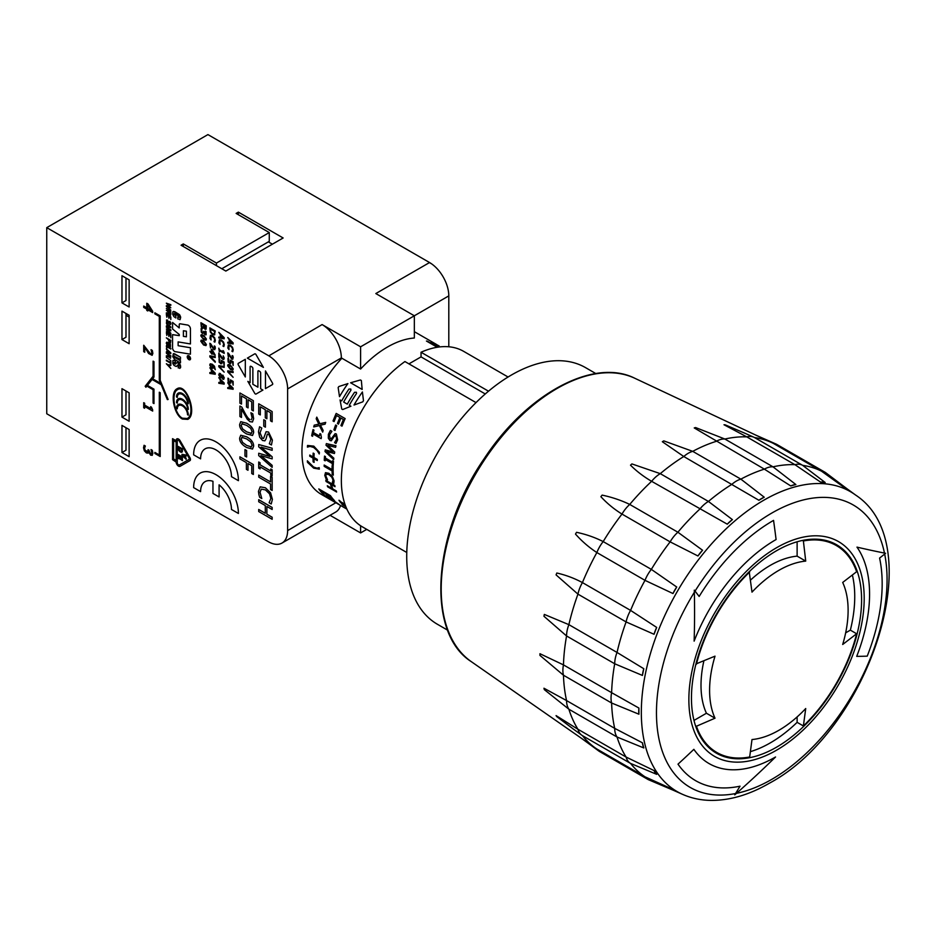 <?xml version="1.0" encoding="UTF-8"?>
<svg xmlns="http://www.w3.org/2000/svg" width="935" height="935" viewBox="0 0 935 935"><rect width="100%" height="100%" fill="white"/><g stroke="black" fill="none" stroke-linecap="round" stroke-linejoin="round"><path stroke-width="1.4" d="M328.898 498.752L321.359 494.393A93.71 54.101 -60 0 1 341.883 358.234M414.334 331.668A93.71 54.101 -60 0 1 415.07 332.089L436.505 344.454M437.685 345.132L435.418 344.185A93.71 54.101 120 0 0 435.348 344.162L438.375 345.529M341.065 502.481A93.71 54.101 120 0 0 341.649 503.264L340.726 502.75A93.722 54.113 -60 0 1 338.949 500.248L339.873 500.774A93.71 54.101 120 0 0 340.445 501.616L344.933 504.21M318.8 488.935L330.441 495.655A93.71 54.101 120 0 0 334.578 500.704L333.187 499.921A93.722 54.113 -60 0 1 329.833 495.971L326.642 494.136A93.71 54.101 120 0 0 330.02 498.075L328.629 497.291A93.722 54.113 -60 0 1 325.263 493.341L320.95 490.84A93.722 54.113 120 0 0 324.305 494.79L322.926 493.996A93.722 54.113 -60 0 1 318.788 488.947L330.429 495.667A93.722 54.113 120 0 0 334.566 500.716L334.566 500.716M320.974 490.863A93.71 54.101 120 0 0 324.316 494.779L324.305 494.79M309.777 455.053L313.038 456.946A93.722 54.113 -60 0 1 313.167 453.101L314.137 453.65A93.71 54.101 120 0 0 314.008 457.507L317.292 459.389A93.71 54.101 120 0 0 317.281 460.558L313.996 458.664A93.71 54.101 120 0 0 314.102 462.393L313.12 461.843A93.722 54.113 -60 0 1 313.038 458.115L309.754 456.222A93.722 54.113 -60 0 1 309.766 455.065L313.038 456.946M313.05 429.609L313.961 430.135A93.71 54.101 120 0 0 313.389 432.508L319.384 435.979A93.722 54.113 -60 0 1 319.957 433.606L320.775 434.074L321.395 437.451A93.71 54.101 120 0 0 321.137 438.644L313.061 433.98A93.722 54.113 120 0 0 312.582 436.294L311.671 435.768A93.722 54.113 -60 0 1 313.038 429.609L313.95 430.135A93.722 54.113 120 0 0 313.377 432.519L319.384 435.979M313.061 433.992A93.71 54.101 120 0 0 312.582 436.294L312.582 436.294M327.308 485.756L331.68 488.28A93.722 54.113 -60 0 1 330.476 484.038L326.081 481.502A93.722 54.113 -60 0 1 325.812 480.321L334.765 485.499A93.71 54.101 120 0 0 335.046 486.667L331.528 484.646A93.722 54.113 120 0 0 332.743 488.9L336.261 490.922A93.71 54.101 120 0 0 336.635 492.02L327.671 486.854A93.722 54.113 -60 0 1 327.297 485.756L331.68 488.292M325.812 480.321L334.777 485.487A93.722 54.113 120 0 0 335.034 486.679L335.034 486.679M331.539 484.657A93.71 54.101 120 0 0 332.755 488.9L336.249 490.933A93.722 54.113 120 0 0 336.623 492.02M324.164 465.022L332.065 469.58A93.722 54.113 -60 0 1 332.112 465.852L333.176 466.46A93.71 54.101 120 0 0 333.316 475.144L332.252 474.536A93.722 54.113 -60 0 1 332.089 470.936L324.188 466.378A93.722 54.113 -60 0 1 324.164 465.022L332.065 469.569M326.584 451.523L333.807 458.173A93.71 54.101 120 0 0 333.655 459.588L325.029 451.57A93.722 54.113 -60 0 1 325.251 449.91L333.059 451.862L326.023 445.259A93.722 54.113 -60 0 1 326.35 443.611L335.957 445.773A93.71 54.101 120 0 0 335.607 447.327L327.682 445.399L334.707 452.026A93.71 54.101 120 0 0 334.45 453.533L326.584 451.523L333.807 458.162A93.722 54.113 120 0 0 333.643 459.588M335.618 425.004L336.717 425.635A93.71 54.101 120 0 0 335.01 430.474L333.912 429.843A93.722 54.113 -60 0 1 335.618 425.004L336.705 425.635A93.722 54.113 120 0 0 334.999 430.474L334.999 430.474M347.902 383.584L347.913 383.584A93.71 54.101 120 0 0 339.51 396.65A93.722 54.113 -60 0 1 347.902 383.584L338.856 386.541L338.154 387.558L339.499 396.65M362.418 391.964L363.47 400.729L362.745 401.851L354.014 405.03L362.745 401.851L363.47 400.718L362.418 391.964A93.722 54.113 120 0 0 354.014 405.019L354.014 405.019M360.407 379.984L361.354 380.533L360.407 379.996L361.354 380.545L362.161 389.439L350.602 382.766L360.407 379.984L361.354 380.533L362.149 389.427L350.602 382.766M350.8 389.042L350.941 390.211A93.71 54.101 120 0 0 343.671 402.05L347.294 404.13L343.659 402.038A93.722 54.113 -60 0 1 350.929 390.199L350.789 389.042L350.941 390.211L350.789 389.042L348.942 389.053A93.722 54.113 120 0 0 341.672 400.893L340.048 399.958L341.672 400.893M356.41 392.291L356.551 393.448A93.71 54.101 120 0 0 349.293 405.287L350.906 406.222L342.689 409.542L341.742 409.004L342.689 409.542L341.742 409.004L342.689 409.542L350.906 406.222L349.281 405.287A93.722 54.113 -60 0 1 356.551 393.448L356.41 392.279L356.551 393.448L356.41 392.279L354.552 392.303A93.722 54.113 120 0 0 347.294 404.13M336.203 413.422L345.155 418.588A93.71 54.101 120 0 0 342 426.15L340.924 425.542A93.722 54.113 -60 0 1 343.414 419.499L340.971 418.085A93.71 54.101 120 0 0 338.482 424.128L337.418 423.508A93.722 54.113 -60 0 1 339.908 417.477L336.588 415.549A93.71 54.101 120 0 0 334.099 421.591L333.035 420.984A93.722 54.113 -60 0 1 336.203 413.422L345.155 418.588A93.722 54.113 120 0 0 341.988 426.15L341.988 426.15M335.992 435.628L334.134 436.528L331.282 440.794L329.926 440.467L328.314 438.188L328.395 434.308L330.382 430.439L331.878 431.304A93.71 54.101 120 0 0 331.843 431.421L329.436 434.915L330.16 438.796L330.92 438.994L330.149 438.796L331.855 438.036L335.127 433.641L336.366 433.969L337.652 439.789L335.969 443.435L334.566 442.629A93.722 54.113 -60 0 1 334.59 442.512L336.612 439.181L335.981 435.628L335.256 435.429M324.527 456.093L325.45 456.619A93.71 54.101 120 0 0 325.345 458.033L332.463 462.135A93.722 54.113 -60 0 1 332.568 460.733L333.491 461.259A93.71 54.101 120 0 0 333.222 465.49L332.299 464.964A93.722 54.113 -60 0 1 332.369 463.573L325.24 459.459A93.71 54.101 120 0 0 325.181 460.838L324.258 460.324A93.722 54.113 -60 0 1 324.527 456.093L325.45 456.619A93.722 54.113 120 0 0 325.333 458.033L332.463 462.147M325.509 472.642L328.886 473.309L332.451 476.628L334.052 480.73L333.795 483.418L332.369 482.612A93.722 54.113 -60 0 1 332.357 482.518L333.012 480.064L331.82 477.201L328.991 474.676L326.373 474.092L325.801 475.892L327.495 479.702A93.71 54.101 120 0 0 327.519 479.795L326.105 479L324.772 475.377L325.497 472.642L328.875 473.32L332.439 476.64L334.04 480.742L333.783 483.43M316.79 417.127L319.91 423.742L325.707 422.386A93.71 54.101 120 0 0 325.111 424.151L320.46 425.168L323.159 430.439A93.71 54.101 120 0 0 322.692 432.11L319.396 425.589L313.739 426.933A93.722 54.113 -60 0 1 314.23 425.156L318.847 424.151L316.205 418.81A93.722 54.113 -60 0 1 316.778 417.127L319.922 423.73M307.568 445.457L313.786 446.135L319.408 452.283A93.71 54.101 120 0 0 319.256 453.942L317.023 450.448L313.622 447.433L310.011 446.392L307.416 447.117A93.722 54.113 -60 0 1 307.557 445.457L313.774 446.135L319.396 452.283A93.722 54.113 120 0 0 319.244 453.954L319.244 453.954M307.37 460.815L313.552 467.009L316.953 468.154L319.197 467.64A93.71 54.101 120 0 0 319.326 469.148L313.681 468.154L307.486 462.322A93.722 54.113 -60 0 1 307.358 460.815L313.541 467.021L316.953 468.166L319.197 467.652A93.722 54.113 120 0 0 319.326 469.148L319.326 469.148M324.223 495.234L333.97 500.926A93.722 54.113 -60 0 1 333.924 500.891L338.376 503.953C339.943 505.075 339.744 505.04 337.769 503.86L326.584 496.882A93.722 54.113 120 0 0 330.78 499.839L329.424 499.068A93.722 54.113 -60 0 1 324.223 495.234L336.588 503.135M326.689 496.964A93.71 54.101 120 0 0 330.78 499.839L336.039 502.878M341.824 504.082L345.693 506.302L341.824 504.082A93.722 54.113 -60 0 0 342.49 504.842L345.833 506.77A93.722 54.113 -60 0 0 345.903 506.84M439.356 346.955L436.505 345.319A93.722 54.113 120 0 0 432.905 344.372L436.411 346.394A93.71 54.101 120 0 0 435.418 346.219L426.453 341.053A93.722 54.113 -60 0 1 427.459 341.228L431.841 343.764A93.722 54.113 -60 0 1 435.453 344.688L431.07 342.163A93.722 54.113 -60 0 1 432.005 342.479L439.695 346.92M435.394 344.676L431.07 342.163M439.368 346.955L436.516 345.307A93.71 54.101 120 0 0 432.94 344.396M129.135 317.082L125.991 315.27M269.783 356.469L269.864 356.41A12.669 7.316 -120 0 0 268.906 355.803L268.824 355.849A12.669 7.316 60 0 1 269.783 356.469A27.232 15.72 -120 0 1 287.618 388.937L287.618 530.601A27.232 15.72 -120 0 1 281.984 543.06L335.712 512.041A27.232 15.72 60 0 0 340.55 505.473M360.606 346.803L322.096 324.574A27.232 15.72 60 0 1 341.345 357.918L360.606 369.033L360.606 346.803L414.334 315.785L375.823 293.555L429.457 262.595A27.232 15.72 60 0 1 430.871 263.46L430.953 263.413A27.232 15.72 60 0 1 448.8 295.881L448.8 346.78M129.135 279.857L129.135 306.996L121.971 302.87L121.971 275.72L129.135 279.857M129.135 429.527L129.135 456.666L121.971 452.528L121.971 425.39L129.135 429.527M129.135 315.27L129.135 343.706L121.971 339.569L121.971 311.133L129.135 315.27M121.971 417.115L121.971 388.679L129.135 392.817L129.135 421.253L121.971 417.115L125.991 414.789L125.991 391.017M430.953 263.413A12.669 7.316 -120 0 0 429.995 262.793L207.932 134.593L46.75 227.649L46.75 413.761L268.824 541.973A12.669 7.316 60 0 0 269.783 542.464A27.232 15.72 -120 0 0 281.984 543.06M366.742 529.374L360.606 532.927L330.067 515.302M238.378 214.723L238.378 212.14L283.141 237.981L225.838 271.068L181.063 245.227L183.307 243.93L216.441 263.062L216.441 265.645M46.75 227.649L268.824 355.849M268.368 241.861L272.401 244.187M448.8 295.881L414.334 315.785L414.334 338.014A94.704 54.674 120 0 0 360.606 369.033M360.606 532.927L360.606 525.75M429.995 262.793L429.913 262.852A12.669 7.316 60 0 1 430.871 263.46M436.411 346.406L436.411 346.394A93.722 54.113 120 0 0 435.418 346.219L426.465 341.041M338.376 503.965C339.943 505.087 339.732 505.052 337.769 503.871C339.732 505.052 339.943 505.087 338.376 503.965L333.924 500.891M325.707 422.386L325.707 422.386A93.722 54.113 120 0 0 325.1 424.151L320.448 425.168L323.148 430.439A93.722 54.113 120 0 0 322.68 432.11L322.68 432.11M319.396 425.589L313.728 426.933M326.233 474.174L325.789 475.903L327.484 479.713A93.722 54.113 120 0 0 327.507 479.807M325.24 459.459A93.722 54.113 120 0 0 325.17 460.85M332.579 460.733L333.491 461.271A93.722 54.113 120 0 0 333.211 465.49L333.211 465.49M335.981 435.628L334.134 436.528L331.282 440.794M335.127 433.641L336.366 433.969L337.64 439.789L335.969 443.435M330.394 430.439L331.878 431.304A93.722 54.113 120 0 0 331.843 431.421L329.424 434.915L330.149 438.796M336.588 415.549A93.722 54.113 120 0 0 334.087 421.591L334.087 421.591M340.971 418.085A93.722 54.113 120 0 0 338.482 424.128L338.482 424.128M340.059 399.958L341.742 408.992M327.682 445.399L334.695 452.037A93.722 54.113 120 0 0 334.438 453.545L334.438 453.545M326.35 443.611L335.945 445.773A93.722 54.113 120 0 0 335.607 447.327L335.607 447.327M325.263 449.899L333.047 451.862M332.124 465.852L333.176 466.46A93.722 54.113 120 0 0 333.304 475.155L333.304 475.155M319.957 433.595L320.775 434.074L321.395 437.451A93.722 54.113 120 0 0 321.126 438.644L321.126 438.644M313.996 458.664A93.722 54.113 120 0 0 314.09 462.393L314.09 462.393M313.167 453.101L314.125 453.662A93.722 54.113 120 0 0 314.008 457.507L317.281 459.401A93.722 54.113 120 0 0 317.269 460.558L317.269 460.558M326.642 494.136A93.722 54.113 120 0 0 330.008 498.086L330.008 498.086M345.155 504.853L341.03 502.469A93.722 54.113 120 0 0 341.637 503.275L341.637 503.275M338.949 500.248L339.861 500.786A93.722 54.113 120 0 0 340.433 501.627L344.945 504.234M439.216 346.008L435.418 344.173A93.722 54.113 120 0 0 435.348 344.15L433.957 343.344M436.493 344.524L435.418 344.173M695.967 663.943L715.018 656.16A97.941 56.556 120 0 0 715.018 718.197L696.435 726.238A119.47 68.98 120 0 0 716.794 752.453A119.47 68.98 120 0 0 749.671 756.976L751.997 739.55A97.941 56.556 120 0 0 805.725 708.531L803.387 725.957L797.123 722.346A119.47 68.98 -60 0 1 750.431 751.635M797.123 716.923L797.123 722.346M797.123 541.786L797.123 556.138L805.725 561.105A97.941 56.556 120 0 0 778.855 570.35A97.941 56.556 120 0 0 751.997 592.124L749.204 571.729M797.123 556.138A97.941 56.556 120 0 0 750.641 579.992M802.475 540.453L803.387 540.979L805.725 561.105M703.845 661.057A97.941 56.556 120 0 0 706.428 713.241L715.018 718.197M706.428 713.241L693.992 720.417M696.435 726.238L695.511 725.712M852.381 575.048A119.47 68.98 -60 0 1 850.359 630.132L856.624 633.755L842.692 644.484A97.941 56.556 120 0 0 842.692 582.447L856.624 571.717A119.47 68.98 120 0 0 836.264 545.514A119.47 68.98 120 0 0 803.387 540.979M850.359 630.132L845.661 632.843M803.387 725.957A119.47 68.98 120 0 0 856.624 633.755M749.671 571.998A119.47 68.98 120 0 0 696.435 664.201M694.308 590.137L694.354 592.252A836.287 530.344 -114.6 0 0 694.308 590.137A844.188 200.522 40 0 1 695.056 591.119A163.064 94.143 -60 0 1 884.475 553.076L885.585 553.298A844.188 470.843 -178.4 0 1 884.674 554.034A163.064 94.143 -60 0 1 771.761 779.369A163.064 94.143 -60 0 1 736.476 793.347A836.287 637.647 153.6 0 1 734.746 794.867L735.564 793.534A163.064 94.143 -60 0 1 694.354 592.252A836.287 530.344 -114.6 0 1 694.132 641.141A132.969 76.764 120 0 1 776.085 539.542A845.053 490.653 60.3 0 0 773.549 520.398A154.497 89.199 -60 0 0 699.158 596.448A844.188 200.522 40 0 0 695.056 591.119M734.746 794.867A844.188 671.365 -81.9 0 0 735.564 793.534A844.188 671.365 -81.9 0 0 740.029 786.183A154.497 89.199 -60 0 1 678.004 764.152A845.053 665.451 -34.6 0 0 693.863 749.332A132.969 76.764 120 0 0 775.547 756.988A836.287 637.647 153.6 0 1 736.476 793.347M884.674 554.034A844.188 470.843 -178.4 0 1 879.59 558.066A154.497 89.199 -60 0 1 867.224 656.148A845.053 174.798 -158.6 0 1 856.705 656.37A132.969 76.764 120 0 0 856.974 547.127A836.287 107.303 24.8 0 0 884.475 553.076A836.287 107.303 24.8 0 0 885.585 553.298M573.634 729.277L556.816 716.642A24.766 14.306 120 0 1 556.08 715.602L577.947 729.265A24.766 14.306 120 0 0 581.722 735.167A24.766 14.306 120 0 0 582.423 735.623L630.576 763.428A24.766 14.306 -60 0 1 626.099 757.058L654.044 770.569A173.466 100.15 120 0 0 656.697 774.344L630.576 763.428A176.575 101.95 -60 0 0 644.998 776.81L596.857 749.005A24.766 14.306 120 0 0 598.856 751.062A24.766 14.306 120 0 0 599.604 751.553L647.756 779.346A24.766 14.306 -60 0 1 644.998 776.81L672.978 789.444A173.466 100.15 120 0 0 676.741 791.618A24.766 14.306 -60 0 1 675.619 791.232A24.766 14.306 -60 0 1 672.978 789.444M648.656 779.802A24.766 14.306 -60 0 1 647.756 779.346M656.697 774.344A24.766 14.306 -60 0 1 654.044 770.569M643.806 747.942L617.03 737.014L568.877 709.209L544.334 689.644A24.766 14.306 120 0 1 543.96 688.23L566.563 700.572A24.766 14.306 120 0 0 568.877 709.209A176.575 101.95 -60 0 0 577.947 729.265L626.099 757.058A176.575 101.95 -60 0 1 617.03 737.014A24.766 14.306 -60 0 1 614.704 728.365L642.438 742.811A173.466 100.15 120 0 0 643.806 747.942A24.766 14.306 -60 0 1 642.438 742.811M638.944 714.211L611.619 703.015L563.466 675.222L539.951 655.4A24.766 14.306 120 0 1 539.951 653.717L563.466 664.89A24.766 14.306 120 0 0 563.466 675.222A176.575 101.95 -60 0 0 566.563 700.572L614.704 728.365A176.575 101.95 -60 0 1 611.619 703.015A24.766 14.306 -60 0 1 611.619 692.683L638.944 708.076A173.466 100.15 120 0 0 638.909 711.161A173.466 100.15 120 0 0 638.944 714.211A24.766 14.306 -60 0 1 638.944 708.076M642.438 675.444L614.704 663.768L566.563 635.964L543.96 616.27A24.766 14.306 120 0 1 544.334 614.424L568.877 624.65A24.766 14.306 120 0 0 566.563 635.964A176.575 101.95 -60 0 0 563.466 664.89L611.619 692.683A176.575 101.95 -60 0 1 614.704 663.768A24.766 14.306 -60 0 1 617.03 652.443L643.806 668.724A173.466 100.15 120 0 0 642.438 675.444A24.766 14.306 -60 0 1 643.806 668.724M654.044 634.281L626.099 621.927L577.947 594.134L556.08 574.896A24.766 14.306 120 0 1 556.816 573.015C565.687 575.013 574.219 578.204 582.423 582.587A24.766 14.306 120 0 0 577.947 594.134A176.575 101.95 -60 0 0 568.877 624.65L617.03 652.443A176.575 101.95 -60 0 1 626.099 621.927A24.766 14.306 -60 0 1 630.576 610.391L656.697 627.432A173.466 100.15 120 0 0 654.044 634.281A24.766 14.306 -60 0 1 656.697 627.432M672.978 593.538L644.998 580.355L596.857 552.55C589.003 547.419 581.886 541.271 575.504 534.107A24.766 14.306 120 0 1 576.533 532.319C585.929 534.271 594.812 537.356 603.18 541.587A24.766 14.306 120 0 0 596.857 552.55A176.575 101.95 -60 0 0 582.423 582.587L630.576 610.391A176.575 101.95 -60 0 1 644.998 580.355A24.766 14.306 -60 0 1 651.333 569.38L676.741 587.028A173.466 100.15 120 0 0 672.978 593.538A24.766 14.306 -60 0 1 676.741 587.028M697.954 555.974L670.126 541.868L621.985 514.075C614.073 509.166 607.049 503.369 600.878 496.684A24.766 14.306 120 0 1 602.14 495.118C611.993 497.21 621.191 500.318 629.734 504.433A24.766 14.306 120 0 0 621.985 514.075A176.575 101.95 -60 0 0 603.18 541.587L651.333 569.38A176.575 101.95 -60 0 1 670.126 541.868A24.766 14.306 -60 0 1 677.887 532.225L702.559 550.247A173.466 100.15 120 0 0 697.954 555.974A24.766 14.306 -60 0 1 702.559 550.247M727.266 524.173L651.625 481.315C643.631 476.628 636.583 471.252 630.506 465.174A24.766 14.306 120 0 1 631.908 463.924L660.274 473.648A24.766 14.306 120 0 0 651.625 481.315A176.575 101.95 -60 0 0 629.734 504.433L677.887 532.225A176.575 101.95 -60 0 1 699.777 509.119A24.766 14.306 -60 0 1 708.426 501.44L732.397 519.615A173.466 100.15 120 0 0 727.266 524.173A24.766 14.306 -60 0 1 732.397 519.615M758.916 500.283L683.777 456.514L662.342 441.729A24.766 14.306 120 0 1 663.803 440.888L692.73 451.348A24.766 14.306 120 0 0 683.777 456.514A176.575 101.95 -60 0 0 660.274 473.648L708.426 501.44A176.575 101.95 -60 0 1 731.918 484.307A24.766 14.306 -60 0 1 740.871 479.141L764.234 497.21A173.466 100.15 120 0 0 758.916 500.283A24.766 14.306 -60 0 1 764.234 497.21M790.741 485.931L764.362 469.148L694.237 427.938A24.766 14.306 120 0 1 695.64 427.564L724.87 439.029A24.766 14.306 120 0 0 716.222 441.355A176.575 101.95 -60 0 0 692.73 451.348L740.871 479.141A176.575 101.95 -60 0 1 764.362 469.148A24.766 14.306 -60 0 1 773.011 466.834L795.872 484.552A173.466 100.15 120 0 0 790.741 485.931A24.766 14.306 -60 0 1 795.872 484.552M846.409 489.075A24.766 14.306 -60 0 1 849.272 490.466A24.766 14.306 -60 0 1 850.16 491.237A173.466 100.15 120 0 0 846.409 489.075L821.468 471.158A176.575 101.95 -60 0 0 802.662 465.35L754.522 437.557A24.766 14.306 120 0 0 753.774 437.183A24.766 14.306 120 0 0 746.761 436.867A176.575 101.95 -60 0 0 724.87 439.029L773.011 466.834A176.575 101.95 -60 0 1 794.914 464.66A24.766 14.306 -60 0 1 802.662 465.35L825.184 482.518A173.466 100.15 120 0 0 820.579 482.109A24.766 14.306 -60 0 1 825.184 482.518M744.622 433.127L725.268 424.876A24.766 14.306 120 0 0 724.006 424.759L746.761 436.867L794.914 464.66L820.579 482.109M825.044 472.268L776.891 444.476A24.766 14.306 120 0 0 776.097 444.078A24.766 14.306 120 0 0 773.315 443.365L821.468 471.158A24.766 14.306 -60 0 1 825.044 472.268A24.766 14.306 -60 0 1 825.885 472.829M754.522 437.557A176.575 101.95 -60 0 1 772.123 442.781A176.575 101.95 -60 0 1 773.315 443.365M596.857 749.005A176.575 101.95 -60 0 1 595.759 748.269A176.575 101.95 -60 0 1 582.423 735.623M861.591 599.873A120.299 69.459 -60 0 1 809.079 720.932A120.299 69.459 -60 0 1 716.374 753.166A120.299 69.459 -60 0 1 716.374 614.248A120.299 69.459 -60 0 1 836.685 544.789A120.299 69.459 -60 0 1 861.591 599.873M864.197 598.365A123.981 71.574 -60 0 1 732.701 761.955A123.981 71.574 -60 0 1 732.701 586.619A123.981 71.574 -60 0 1 864.197 598.365M485.265 393.962L421.042 356.889L421.042 352.25L488.502 391.192M476.02 402.599L404.925 361.553A101.307 58.496 -60 0 0 345.366 450.834A101.307 58.496 -60 0 0 362.336 526.826L406.772 552.48M408.946 363.867L421.042 356.889M595.817 373.568L585.567 367.642A148.162 85.541 120 0 0 437.405 453.183A148.162 85.541 120 0 0 437.405 624.264L447.655 630.19M421.042 352.25A101.307 58.496 -60 0 1 463.643 351.35L508.079 377.015M221.805 268.742L269.268 241.347L269.268 232.558L236.134 213.425L238.378 212.14M183.307 246.513L183.307 243.93M125.991 278.046L125.991 300.544L121.971 302.87M125.991 313.459L125.991 337.243L121.971 339.569M125.991 427.716L125.991 450.202L121.971 452.528M216.441 263.062L269.268 232.558M322.096 324.574L268.906 355.803M174.822 359.613L180.467 362.874L180.467 360.77L174.576 357.369L174.015 356.247L180.467 359.332L180.467 357.228L173.384 353.64L172.753 356.679L174.822 359.613M180.478 362.874L180.478 360.77L174.576 357.369M174.202 355.849L174.588 357.369M180.478 359.32L180.478 357.228L174.635 353.862M173.396 353.64L174.646 353.851M172.823 363.516L172.881 360.665L174.635 360.442L175.394 360.887L175.394 362.979L174.202 362.429L174.202 363.516L175.324 364.101L177.147 362.476L178.585 362.874L180.467 365.258L180.467 367.794L178.211 367.934L178.211 365.982L179.275 366.017L178.655 364.86L176.201 366.485L174.074 365.468L172.823 363.516M178.036 364.79L176.528 366.368M178.223 365.971L179.216 366.193M177.147 362.476L180.291 364.779L180.665 367.104L179.789 368.402M174.202 362.429L174.202 363.516L175.64 363.984M173.139 360.372L175.406 360.875L175.394 362.979M188.893 359.449A2.08 1.204 60 0 1 187.526 357.614A2.08 1.204 60 0 1 187.853 355.943A2.08 1.204 60 0 1 189.934 357.147A2.08 1.204 60 0 1 189.934 359.554A2.08 1.204 60 0 1 188.893 359.449M187.853 355.943A2.08 1.204 -120 0 0 187.538 357.614A2.08 1.204 -120 0 0 188.905 359.449A2.08 1.204 -120 0 0 189.934 359.554M188.893 359.659A2.337 1.344 60 0 1 187.362 357.602A2.337 1.344 60 0 1 187.725 355.721A2.337 1.344 60 0 1 190.062 357.076A2.337 1.344 60 0 1 190.062 359.765A2.337 1.344 60 0 1 188.893 359.659M187.736 355.721L187.725 355.721A2.337 1.344 60 0 1 187.736 355.721A2.337 1.344 60 0 1 190.074 357.065A2.337 1.344 60 0 1 190.074 359.765A2.337 1.344 60 0 1 190.062 359.765L190.074 359.765M172.823 311.869L174.635 311.612L179.462 314.616L180.537 316.614L180.151 319.571L177.779 318.928L177.779 316.895L179.088 317.444L178.585 315.925L174.635 313.634L174.015 314.218L175.827 315.773L175.827 317.947L173.887 316.603L172.753 314.429L172.823 311.869M175.838 317.947L175.838 315.773L174.132 314.511L174.202 313.599M177.779 316.895L179.088 317.444M173.396 311.39L179.789 315.013L180.665 317.619L179.917 319.712M183.412 330.756L183.4 336.366L183.4 330.756L186.404 331.189L186.404 336.81L183.4 336.366M183.412 336.366L186.404 336.799M190.436 354.19L190.436 347.75L178.129 345.705L178.129 343.905A26289.36 15178.241 60 0 1 178.129 341.894L190.436 343.951L190.436 328.898A2.922 1.683 -120 0 0 187.678 325.064L180.128 323.802A1.905 1.099 -120 0 0 179.625 323.872A1.905 1.099 -120 0 0 179.228 324.749L179.228 327.928L172.578 322.458L172.578 328.991L179.263 334.473L179.263 335.653L172.554 334.636L172.554 348.264A3.062 1.765 -120 0 0 174.81 351.583L190.436 354.19L190.448 347.75L178.129 345.705L178.129 343.905A26289.36 15178.241 -120 0 1 178.141 341.906M190.448 343.94L190.436 328.898A2.922 1.683 60 0 0 187.69 325.053L187.678 325.064M179.637 323.872L179.625 323.872A1.905 1.099 60 0 1 179.637 323.872A1.905 1.099 60 0 1 180.139 323.791L187.69 325.053M172.589 322.458L179.228 327.916M172.554 334.625L179.263 335.642M188.952 357.275L189.489 358.514M188.753 357.941L187.97 358.023L189.63 358.853L189.805 357.474L187.97 356.422L188.753 357.941M187.97 357.708L188.695 358.023M187.97 356.41L189.817 357.474L189.782 358.619M172.554 438.667L176.166 440.747L172.554 438.667L172.554 459.646L176.166 462.089A3.296 1.905 -120 0 0 177.603 465.408A3.296 1.905 -120 0 0 180.139 466.284L189.945 460.628A2.466 1.426 -120 0 0 189.945 457.776L180.139 440.794L189.957 457.764A2.466 1.426 60 0 1 189.957 460.616L180.139 466.284M176.855 438.877L176.844 438.889A3.296 1.905 60 0 1 176.855 438.877A3.296 1.905 60 0 1 180.151 440.782A3.296 1.905 -120 0 0 176.844 438.889A3.296 1.905 -120 0 0 176.166 440.397L176.166 440.759M168.592 365.351L170.825 368.483L168.581 365.351L170.825 365.433L170.825 364.79L170.825 365.421M166.348 363.762L168.09 364.767L170.825 364.79L168.078 364.779L166.348 363.773L170.825 368.495M166.348 357.462L170.825 360.63M166.348 355.767L168.312 355.849L166.348 355.767L166.348 356.445L168.557 356.48L168.335 357.041M166.348 353.161L170.825 355.744L170.509 358.257L170.825 355.756L166.348 353.161L168.3 354.868L168.09 356.375M170.825 352.846L166.348 348.813L170.825 352.846M166.348 351.841L167.622 352.179L166.348 351.841L166.348 352.483L170.825 353.617M170.825 335.162L170.825 337.722L170.825 335.162L166.348 332.579L170.825 335.162M168.896 334.625L168.896 336.483L168.884 334.625L170.369 335.478L170.825 337.734M166.804 333.421L166.804 335.42L166.792 333.409L168.44 334.368L168.884 336.495M167.552 320.705L166.687 321.161L168.23 322.517L167.47 322.61L166.675 321.161L167.774 320.822M168.592 321.663L169.714 321.406L170.602 322.318L170.637 324.468L169.889 324.422L170.941 323.557L169.702 321.418L167.984 322.774M169.071 322.143L168.768 322.902L169.691 321.991L170.287 322.563L170.287 323.849L169.679 323.709L170.497 323.381M166.57 319.945L167.774 320.238L166.559 319.957L167.599 320.132L166.559 319.957L166.605 322.283L168.3 323.452M166.348 308.41L170.825 311.577M151.026 449.583L152.311 450.308L152.861 453.323L152.136 455.38L152.849 453.335L152.3 450.319L151.026 449.583L151.809 452.622L151.54 453.72L150.57 453.709L151.552 453.72L150.57 453.709L149.062 450.74L150.57 453.709M148.607 452.061L147.975 453.148L148.595 452.072L150.687 455.181L152.347 455.216M148.081 449.7L149.074 450.273L148.069 449.7L147.753 451.663L145.054 450.156L144.551 448.297L145.346 446.018L144.072 445.282L145.346 446.007L144.563 448.297L145.065 450.156L147.636 451.757M143.721 345.26L150.336 353.617L151.458 353.757L150.325 353.617L143.709 345.26L143.709 351.642L144.75 352.238L144.75 347.154L144.75 352.238M151.049 349.702L152.323 350.438L152.861 353.395L152.136 355.312L152.849 353.407L152.311 350.45L151.038 349.713L151.809 352.705L151.447 353.757L150.336 353.617M143.721 306.061L146.783 307.825L143.709 306.061L143.709 307.393L146.783 309.169L146.783 310.408L147.753 310.958L147.753 309.73L147.753 310.958M146.795 303.267L148.057 303.992L152.674 311.285L152.674 312.559L152.662 311.297L148.046 304.004L146.783 303.279L146.783 307.837M201.247 340.095L203.596 340.714L206.401 344.477L205.957 345.611L206.39 344.477L203.596 340.714L201.235 340.095L200.791 341.24L203.596 345.003L205.969 345.611M201.247 334.672L203.596 335.279L206.401 339.054L205.957 340.188L206.39 339.054L203.596 335.291L201.235 334.672L200.791 335.817L203.596 339.58L205.969 340.188M200.92 322.727L206.284 325.824L206.062 329.202L205.081 329.284L206.062 329.202L205.081 329.284L206.062 329.202L206.284 325.836L200.908 322.727L201.341 327.016L202.556 328.36L203.97 327.823L202.568 328.36M209.872 367.794L215.237 373.158L209.861 367.806L211.345 370.108L211.345 372.808L209.861 372.551L211.345 372.796M215.237 373.158L215.237 374.269L215.225 373.17M210.235 363.808L212.222 364.206L214.477 366.24L215.249 369.746L214.466 366.24L212.222 364.206L210.235 363.808L209.744 365.024L211.602 368.238L212.97 368.296L213.285 367.163L212.981 368.296M212.923 365.468L215.249 369.746M210.62 343.694L213.846 348.65L214.734 347.949M215.015 346.382L214.255 345.95L215.354 348.323L213.881 349.515L214.863 349.655M210.492 344.501L210.492 347.82L210.48 344.489L213.87 349.515L215.342 348.334L215.015 346.394M220.298 373.486L218.685 374.771L220.309 377.904L221.653 377.471L220.309 377.904L221.665 377.495L222.939 379.259L224.306 378.009L222.892 375.157L221.7 375.449L222.892 375.145L221.677 375.438L220.286 373.486L219.222 373.369L220.298 373.486L221.7 375.449L222.892 375.145L224.318 378.009L222.939 379.259L223.804 379.353M219.024 358.759L219.783 359.204L219.655 361.95L221.303 362.862L219.643 361.962L219.772 359.204L219.012 358.771L219.222 362.336L221.817 363.727L220.52 363.668M221.42 360.419L224.19 362.02L224.19 365.749L224.178 362.02L221.42 360.419L221.291 362.862L220.52 362.838M222.133 361.623L221.817 363.727L222.121 361.635L223.547 362.453L224.178 365.749M218.813 348.182L219.363 349.783L222.962 351.864L219.363 349.795L218.813 348.182L219.363 351.852M222.962 350.578L224.213 352.729L223.453 350.859L222.962 351.864M227.965 378.184L228.724 378.628L228.607 381.375L230.255 382.286L228.596 381.386L228.724 378.628L227.965 378.196L228.163 381.76L230.758 383.151L229.472 383.093M230.372 379.844L233.142 381.445L233.142 385.173L233.131 381.445L230.361 379.844L230.244 382.286L229.472 382.251M231.085 381.048L230.77 383.151L231.074 381.059L232.499 381.877L233.131 385.173M227.965 358.502L228.724 358.947L228.607 361.693L230.255 362.605L228.596 361.705L228.724 358.947L227.965 358.514L228.163 362.079L230.758 363.47L229.472 363.411M230.372 360.162L233.142 361.763L233.142 365.492L233.131 361.763L230.361 360.162L230.244 362.605L229.484 362.57M231.085 361.366L230.77 363.47L231.074 361.377L232.499 362.196L233.131 365.492M228.339 344.898L230.442 345.249L232.523 347.294L233.236 349.912L232.768 351.735L232.511 347.294L230.442 345.26L228.339 344.898L227.824 347.995L228.993 349.561M228.818 345.798L228.993 349.503L228.28 347.002L228.806 345.81L230.442 346.114L232.079 347.668L232.616 349.503L231.903 351.256L232.757 351.747M227.754 342.245L229.25 342.49L227.754 342.245L227.754 343.122L233.131 343.963L233.131 342.865L227.754 337.5L229.25 339.802L229.25 342.502M227.754 337.5L233.142 342.865L233.131 343.963M244.982 449.548L246.618 450.495L246.618 456.981L246.606 450.495L244.97 449.548L244.97 456.046L246.606 456.993M240.727 435.242L246.63 436.774C251.363 439.462 253.701 442.594 253.642 446.194L252.543 449.045L253.63 446.194C253.689 442.606 251.351 439.462 246.63 436.785L240.727 435.242L239.629 438.118C239.559 441.682 241.885 444.815 246.641 447.514L252.532 449.045M240.727 421.673L246.63 423.216C251.363 425.892 253.701 429.036 253.642 432.636L252.532 435.488L253.63 432.636C253.689 429.036 251.351 425.904 246.63 423.228L240.727 421.673L239.629 424.548C239.559 428.125 241.885 431.257 246.641 433.957L252.532 435.488M239.909 392.969L253.35 400.718L253.35 410.921L253.35 400.718L239.909 392.969L239.909 403.172L241.51 404.084L241.51 395.949L241.51 404.084M248.091 399.748L248.091 407.882L248.079 399.748L251.76 401.863L251.76 410.009L253.35 410.921M260.21 486.854L265.423 487.766L270.601 492.85L272.401 499.395L271.22 503.965L272.389 499.407L270.589 492.862L265.423 487.766L260.175 486.866L258.481 491.354L258.89 494.615L259.696 497.326L261.788 498.542L260.023 492.137L261.788 498.542M261.251 489.169L260.035 492.137L261.332 489.134L265.423 489.905L269.514 493.797L270.869 498.39L269.093 502.75L271.208 503.977M258.726 462.007L260.094 462.802L260.094 464.824L270.776 470.995L260.094 464.824L260.094 462.802L258.714 462.007L258.714 468.131L260.094 468.914L260.094 466.892L260.094 468.914M270.788 468.973L272.155 469.756L272.155 475.88L272.155 469.767L270.776 468.973L270.776 470.995M259.556 426.769L261.8 428.066L260.035 432.811L262.314 438.188L263.6 438.445L262.303 438.188L260.023 432.823L261.788 428.066L259.556 426.781L258.481 431.9L259.708 437.218L262.56 440.478L264.862 440.864L265.996 438.983L264.862 440.864M266.113 431.713L268.567 432.052L272.401 440.104L271.454 444.978L272.389 440.116L268.555 432.063L266.101 431.713L263.6 438.445M267.363 434.062L266.007 438.971L267.363 434.062L268.719 434.296L270.846 439.193L269.338 443.774L271.454 444.99M258.726 403.815L272.155 411.575L272.155 421.778L272.155 411.575L258.714 403.826L258.714 414.03L260.304 414.941L260.304 406.807L265.295 409.682L265.295 417.828L266.884 418.74L266.884 410.605L266.884 418.74M260.316 406.807L260.304 414.941M200.207 473.122L200.195 473.122A31.661 18.279 60 0 1 200.207 473.122A31.661 18.279 60 0 1 224.599 481.607A31.661 18.279 60 0 1 238.413 513.467A31.661 18.279 -120 0 0 224.587 481.607A31.661 18.279 -120 0 0 200.195 473.122A31.661 18.279 -120 0 0 193.638 487.614L200.593 491.635A21.832 12.599 60 0 1 205.104 481.642A21.832 12.599 -120 0 0 200.593 491.623M219.094 484.844L219.094 496.952L219.082 484.844A21.832 12.599 60 0 1 231.459 509.458L238.413 513.467M272.459 384.565L265.458 388.598L272.447 384.565A1.309 0.76 -120 0 0 272.447 383.046A1.309 0.76 60 0 1 272.459 384.565L272.447 384.565M265.458 370.938L272.459 383.046L265.458 370.938L265.458 388.609M258.177 370.798L258.165 370.809A1.309 0.76 60 0 1 258.831 370.868A1.309 0.76 -120 0 0 258.165 370.809A1.309 0.76 60 0 1 258.177 370.798A1.309 0.76 -120 0 0 257.896 371.405L257.896 387.183L252.859 384.273L252.859 368.507A1.309 0.76 -120 0 0 251.936 366.894L251.024 366.368A1.309 0.76 -120 0 0 250.37 366.31A1.309 0.76 60 0 1 251.036 366.368L251.947 366.882A1.309 0.76 60 0 1 252.871 368.495L252.871 384.273L257.896 387.172M258.831 370.868L259.743 371.394A1.309 0.76 60 0 1 260.666 372.995L260.666 388.773L262.922 390.07L256.038 394.044L262.91 390.07L260.655 388.773L260.655 373.007A1.309 0.76 -120 0 0 259.731 371.394L258.82 370.868M247.857 381.375L250.101 382.672L247.845 381.375L254.717 393.284A1.309 0.76 -120 0 0 256.038 394.044L256.038 394.044M177.031 388.785L177.031 388.785C186.451 382.45 197.752 414.521 187.806 419.371L187.795 419.371C197.741 414.521 186.439 382.45 177.019 388.785C169.726 392.174 173.746 414.731 182.407 419.055L187.795 419.371M147.426 385.372L153.983 389.159L153.983 403.569L153.983 389.159L147.414 385.372L152.078 379.458L147.426 385.372M146.853 386.085L145.942 387.242L146.853 386.085L153.083 389.673L153.083 403.055L153.983 403.569M153.095 361.144L153.983 361.658L153.983 377.039L152.65 378.745L160.633 383.35L152.639 378.745L153.983 377.05L153.983 361.67L153.083 361.144L153.083 376.232L145.17 386.26L145.93 387.254M154.883 312.816L160.201 315.89L160.201 380.335L168.113 399.49L160.189 380.346L160.189 315.901L154.871 312.828L154.871 313.856L159.301 316.416L159.301 380.124L160.633 383.362M205.116 448.847A21.832 12.599 -120 0 0 200.593 458.828L200.593 458.84A21.832 12.599 60 0 1 205.104 448.847A21.832 12.599 60 0 1 221.934 454.69A21.832 12.599 60 0 1 231.459 476.663L238.413 480.672A31.661 18.279 -120 0 0 224.587 448.812A31.661 18.279 -120 0 0 200.195 440.327A31.661 18.279 60 0 1 200.207 440.327A31.661 18.279 60 0 1 224.599 448.812A31.661 18.279 60 0 1 238.413 480.672M254.729 353.862L254.729 353.862A1.309 0.76 60 0 1 256.05 354.622L263.401 367.385L256.038 354.622A1.309 0.76 -120 0 0 254.717 353.862L247.354 358.117L263.401 367.385M245.309 359.309L245.309 376.969L245.309 359.309L238.273 363.364A1.309 0.76 -120 0 0 238.25 364.743L245.309 376.969M159.312 392.233L160.201 392.747L159.301 392.233L159.301 454.971L154.871 452.411L159.301 454.959M160.201 392.747L160.201 456.514L160.189 392.747M263.775 419.733L265.411 420.668L265.411 427.166L265.411 420.668L263.775 419.733L263.775 426.22L265.411 427.166M258.726 453.253L269.853 456.432L258.714 453.265L258.714 455.59L272.155 467.371L272.155 465.361L272.155 467.371M258.726 444.546L272.155 448.204L272.155 450.308L272.155 448.204L258.714 444.557L258.714 446.813L269.864 456.444M261.017 447.14L272.155 456.783L272.155 458.875L272.155 456.783L260.994 447.129L272.155 450.319M260.9 455.614L272.155 465.35L260.877 455.614L272.155 458.875M258.726 475.097L270.566 481.934L258.714 475.097L258.714 477.166L270.566 484.003L270.566 489.543L272.155 490.466L272.155 477.306L272.155 490.466M270.566 476.394L272.155 477.306L270.566 476.394L270.566 481.934M258.726 509.47L265.295 513.268L258.714 509.481L258.714 511.538L272.155 519.299L272.155 517.23L272.155 519.299M258.726 499.687L272.155 507.436L272.155 509.505L272.155 507.448L258.714 499.687L258.714 501.756L265.295 505.554L265.295 513.28M266.896 506.478L266.896 514.192L272.155 517.23L266.884 514.192L266.884 506.466L272.155 509.505M239.909 406.035L241.826 407.122L245.052 413.247C247.004 416.858 248.605 418.95 249.855 419.499L249.844 419.499C248.593 418.95 247.004 416.87 245.052 413.247L241.814 407.122L239.909 406.035L239.909 416.542L241.475 417.442L241.475 409.086L247.249 419.231L249.937 421.662L252.45 422.001L253.63 418.693L252.438 422.001M250.907 412.744L252.812 413.843L253.642 418.693L252.801 413.854L250.907 412.756L252.076 417.758L251.375 419.721M241.475 409.098L241.475 417.442M247.985 463.538L247.974 470.27L247.974 463.526L251.76 465.712L251.76 473.554L253.35 474.466L253.35 464.566L253.35 474.466M239.909 456.818L253.35 464.566L239.909 456.818L239.909 458.875L246.384 462.615L246.384 469.347L247.974 470.27M228.526 353.29L231.74 358.245L232.628 357.544M228.385 354.096L228.385 357.415L228.385 354.084L231.763 359.11L233.247 357.93L232.149 355.545L232.92 355.978L233.259 357.918L231.775 359.11L232.78 359.239M228.093 364.533L230.454 365.153L233.259 368.916L232.815 370.061L233.247 368.928L230.442 365.164L228.082 364.545L227.649 365.69L230.442 369.454L232.803 370.061M227.754 370.833L233.142 371.662L233.131 372.551L233.131 371.674L227.754 370.833L227.754 371.931L233.131 377.296L228.397 371.768L233.131 372.551M228.42 371.768L233.131 377.296M227.754 387.569L227.754 388.446L233.142 389.287L233.142 388.177L227.766 382.824L229.25 385.126L229.25 387.826L227.754 387.569L229.25 387.815M218.813 332.334L224.19 337.687L218.813 332.334L220.298 334.636L220.298 337.336L218.813 337.079L220.298 337.325M224.19 337.687L224.19 338.797L224.178 337.699M219.409 339.721L221.501 340.083L223.57 342.128L224.283 344.746L223.816 346.569L223.558 342.128L221.49 340.095L219.398 339.732L218.883 342.829L220.041 344.396M219.819 340.656L220.041 344.337L219.328 341.836L219.854 340.632L221.49 340.948L223.126 342.502L223.664 344.337L222.962 346.09L223.804 346.569M218.813 353.114L222.787 358.502L223.687 357.801L222.787 358.502L218.813 353.114L218.813 357.322L219.433 357.673L219.433 354.33L221.747 358.397L223.816 359.507M223.208 355.803L224.306 358.175L222.822 359.367L224.295 358.187L223.208 355.803L223.675 357.813L222.787 358.502M219.444 354.353L219.433 357.673M218.813 365.655L224.19 366.497L224.19 367.373L224.178 366.508L218.813 365.655L218.813 366.765L224.178 372.118L219.444 366.602L224.178 367.373M219.468 366.602L224.178 372.118M218.813 382.392L220.298 382.649L218.813 382.403L218.813 383.28L224.178 384.121L224.178 383.023L224.178 384.121M218.813 377.658L224.19 383.011L218.813 377.658L220.298 379.961L220.298 382.66M209.872 327.893L215.237 330.99L214.466 334.952L215.225 331.002L209.861 327.893L210.293 332.03L212.537 334.683L214.805 334.648M210.457 335.291L212.549 335.653L214.618 337.699L215.331 340.317L214.863 342.14L214.606 337.699L212.537 335.665L210.445 335.303L209.931 338.4L211.088 339.966M210.866 336.226L211.1 339.908L210.375 337.406L210.901 336.203L212.537 336.518L214.173 338.073L214.723 339.908L214.01 341.661L214.851 342.152M211.38 349.211L212.21 349.69L211.368 349.211L211.368 352.179L209.861 351.315L211.368 352.168M212.21 349.69L215.237 355.207L212.198 349.69M211.965 353.325L211.965 354.236L211.953 353.313L215.225 355.207M209.872 355.803L215.237 356.644L215.237 357.521L215.225 356.656L209.861 355.803L209.861 356.913L215.225 362.277L215.225 361.436L215.225 362.277M210.515 356.749L215.237 361.424L210.504 356.749L215.225 357.532M203.538 331.376L204.134 331.726L203.526 331.387L203.327 332.673L201.715 331.761L201.89 329.003L201.13 328.571L201.89 328.991L201.726 331.761L203.339 332.673M205.314 331.142L206.062 331.586L205.303 331.154L205.606 333.9L204.122 332.018L205.618 333.889M206.062 331.586L206.097 334.777L205.104 334.812L206.097 334.777L206.062 331.586M203.853 332.86L202.509 333.433L203.9 332.895L205.104 334.824L206.097 334.788L205.104 334.824M143.721 402.681L144.633 403.207L144.633 405.077L150.629 408.537L144.621 405.089L144.621 403.207L143.709 402.681L143.709 407.73L144.621 408.256L144.621 406.421L144.621 408.256M150.629 406.667L152.697 409.998L151.447 407.146L150.629 406.678L150.629 408.548M167.038 303.933L170.825 307.767L167.003 303.922L170.825 305.324L170.825 304.681L170.825 305.313M167.038 306.411L170.825 310.186L167.003 306.4L170.825 307.767M166.348 305.663L170.088 306.96L166.348 305.663L166.348 306.364L170.825 310.186M166.348 303.174L170.825 304.681L166.348 303.174L170.1 306.972M166.348 312.851L168.312 312.921L166.348 312.851L166.348 313.529L168.3 314.137L168.557 313.552L169.632 315.188L170.497 315.34L170.825 314.183L170.509 315.329M166.348 310.245L170.825 312.828L170.825 314.183L170.825 312.828L166.348 310.245L168.3 311.951L168.09 313.447M170.825 316.953L170.825 319.525L170.825 316.965L166.348 314.382L170.825 316.953M168.896 316.427L168.896 318.286L168.884 316.416L170.369 317.281L170.825 319.525M166.804 315.212L166.804 317.21L166.792 315.212L168.44 316.159L168.884 318.286M170.825 326.981L166.348 322.949L170.825 326.981M166.348 325.976L167.622 326.315L166.348 325.976L166.348 326.619L170.825 327.741M166.909 329.739L170.825 333.152L170.825 334.169L170.825 333.164L166.886 329.728L170.825 330.838L170.825 329.821L170.825 330.826M166.348 327.238L170.825 329.821L166.348 327.238L170.509 330.219L166.348 329.073L170.509 333.421L166.348 331.013L170.474 333.386M166.348 329.073L170.486 330.207M166.348 337.839L168.23 339.499L169.562 342.689L170.486 342.841L170.825 340.422L166.348 337.839L170.825 340.41L170.497 342.841M170.392 344.232L170.427 346.803L170.38 344.244L168.744 342.876L170.38 344.244M166.231 343.122L166.781 342.128L168.756 342.876L166.781 342.128L166.746 344.688L170.427 346.815M166.804 346.698L166.804 348.79L166.792 346.698L170.825 349.024M166.348 345.868L170.825 348.451L166.348 345.868L166.792 348.802M166.348 360.15L170.369 362.476L166.348 360.735L170.369 363.06L170.825 364.662L170.825 361.401L170.825 364.662M170.369 361.144L170.369 362.488M182.407 460.616L182.407 456.981L178.223 454.574L178.223 458.372L178.982 458.804L178.982 456.035L180.058 456.654L180.058 459.05L180.806 459.482L180.806 457.086L181.647 457.577L181.647 460.172L182.407 460.616L182.407 456.981M178.994 458.793L178.994 456.035M178.234 454.562L182.418 456.981M180.817 459.471L180.817 457.098M181.998 454.305L186.159 455.088L181.986 454.317L181.986 455.333L186.159 459.365L186.159 458.22L183.587 455.742L186.159 456.222L186.159 455.088L186.159 456.222M186.159 459.365L186.159 458.22L183.611 455.742M177.615 440.21A1.765 1.017 -120 0 0 177.253 441.145A1.765 1.017 60 0 1 177.615 440.21A1.765 1.017 60 0 1 179.38 441.226L189.186 458.22L189.186 459.307L179.38 464.964A1.765 1.017 60 0 1 178.012 464.485A1.765 1.017 60 0 1 177.253 462.708L177.253 441.145L177.253 462.708A1.765 1.017 -120 0 0 178.024 464.485A1.765 1.017 -120 0 0 179.391 464.964M176.166 460.429L173.63 458.968L173.63 440.595L176.166 442.056L176.166 460.429L173.63 458.968L173.641 440.595M178.234 446.439L178.223 448.66A2.256 1.309 -120 0 0 178.947 450.623A3.611 2.08 -120 0 0 181.577 452.248A2.256 1.309 -120 0 0 181.939 452.143A2.256 1.309 -120 0 0 182.407 451.114L182.407 448.858L178.223 446.439L182.418 448.847L182.418 451.102A2.256 1.309 60 0 1 181.939 452.143L181.939 452.143M178.994 448.952L179.111 449.408A2.267 1.309 -120 0 0 181.483 450.927A2.267 1.309 60 0 1 179.099 449.419L178.982 448.964M178.982 447.97L181.706 449.548L181.589 450.857A2.267 1.309 60 0 1 181.483 450.927M170.486 345.564L168.732 345.669L166.675 343.39L167.108 342.759L168.721 343.449L170.263 346.09M166.687 343.379L167.108 342.759L167.131 344.501L168.744 345.669L170.497 345.553M168.686 339.767L168.896 341.45L168.674 339.756L170.369 340.737L170.17 342.198L169.539 342.081L170.182 342.198L168.884 341.462L169.539 342.081M169.562 342.689L170.486 342.841M170.825 334.169L166.348 331.013M168.09 325.1L168.078 326.444L168.078 325.088L170.486 327.156L168.078 326.444L170.474 327.145M166.348 322.949L167.622 326.327M166.804 317.21L166.348 314.382M168.756 312.208L168.756 313.096L168.756 312.208L170.369 313.143L169.574 314.569L168.756 313.108L169.586 314.569L170.38 313.95M170.369 313.95L169.574 314.569M152.697 411.073L144.621 406.421M201.13 328.571L201.294 332.159L202.498 333.444M203.327 332.673L202.556 332.626M211.965 350.122L211.965 352.518L211.953 350.111L214.372 353.921L211.953 352.518L214.36 353.897M209.861 351.315L211.953 354.236M210.48 329.085L210.843 331.913L210.48 329.085L214.618 331.469L214.29 333.83L212.549 333.83L210.831 331.913L212.561 333.83L214.302 333.818M220.929 380.58L220.917 382.754L220.917 380.568L223.558 383.186L220.917 382.754M220.929 382.754L223.547 383.186M220.929 335.256L220.917 337.43L220.917 335.256L223.558 337.874L220.917 337.43M220.929 337.43L223.547 337.862M224.19 338.797L218.813 337.956L218.813 337.079M229.881 385.746L229.881 387.92L229.87 385.734L232.511 388.352L229.87 387.92L232.499 388.352M233.142 388.177L227.754 382.824M233.131 389.287L233.131 388.189M228.818 367.408L228.245 366.041L230.454 368.6L232.102 369.29L232.663 368.577L232.09 369.302L228.806 367.408M228.245 366.029L228.818 365.316L228.245 366.029L228.818 365.316L232.079 367.198L232.102 369.29M232.149 355.545L232.628 357.556L231.728 358.245L228.514 353.301M232.628 357.556L231.74 358.245M228.385 357.415L227.754 352.857M154.871 452.411L154.871 453.452L160.189 456.514M188.321 403.78L188.321 403.791A8.357 4.827 -120 0 0 184.662 395.376A8.357 4.827 -120 0 0 178.223 393.144A8.357 4.827 -120 0 0 176.493 396.966L177.299 397.433A7.211 4.161 60 0 1 178.795 394.126A7.211 4.161 60 0 1 184.359 396.066A7.211 4.161 60 0 1 187.514 403.324L188.321 403.791A8.357 4.827 60 0 0 184.674 395.376A8.357 4.827 60 0 0 178.234 393.132L178.223 393.144M178.807 394.126A7.211 4.161 -120 0 0 177.311 397.422M200.207 440.327L200.195 440.327A31.661 18.279 -120 0 0 193.638 454.819L200.593 458.84M178.234 398.824L178.234 398.824A8.357 4.827 60 0 1 184.674 401.057A8.357 4.827 60 0 1 188.321 409.472A8.357 4.827 -120 0 0 184.662 401.068A8.357 4.827 -120 0 0 178.223 398.824A8.357 4.827 -120 0 0 176.493 402.646L177.299 403.114A7.211 4.161 60 0 1 178.795 399.818A7.211 4.161 60 0 1 184.359 401.746A7.211 4.161 60 0 1 187.514 409.004L188.321 409.472M178.807 399.818A7.211 4.161 -120 0 0 177.311 403.114M168.113 399.49L167.342 399.607L161.194 384.717L152.078 379.458M182.407 418.202C174.377 414.217 170.719 392.829 177.521 389.673C186.275 383.794 196.514 413.995 187.292 418.483L182.407 418.202M177.533 389.673C170.731 392.829 174.389 414.217 182.418 418.202L187.292 418.483M250.381 366.298L250.37 366.31A1.309 0.76 -120 0 0 250.101 366.906L250.101 382.672M219.094 496.952L212.958 493.423L212.958 481.303A21.832 12.599 60 0 0 205.104 481.642M178.234 404.504L178.234 404.504A8.357 4.827 60 0 1 184.674 406.748A8.357 4.827 60 0 1 188.321 415.152A8.357 4.827 -120 0 0 184.662 406.748A8.357 4.827 -120 0 0 178.223 404.516A8.357 4.827 -120 0 0 176.493 408.338L177.299 408.805A7.211 4.161 60 0 1 178.795 405.498A7.211 4.161 60 0 1 184.359 407.438A7.211 4.161 60 0 1 187.514 414.696L188.321 415.163M178.807 405.498A7.211 4.161 -120 0 0 177.311 408.805M272.155 421.778L270.566 420.867L270.566 412.721L266.884 410.605M272.155 475.88L270.776 475.085L270.776 473.063L260.094 466.892M248.091 407.882L246.489 406.97L246.489 398.824L241.51 395.949M242.539 428.849L241.125 425.413L242.539 428.849L246.641 431.83L251.527 433.419L246.641 431.841L242.539 428.849M241.125 425.413L242.574 423.602L241.125 425.413M241.744 423.754L246.63 425.343L250.72 428.324L252.146 431.771L250.732 433.571M242.539 442.407L241.125 438.971L242.539 442.407L246.641 445.399L251.527 446.977L246.641 445.399L242.539 442.407M241.125 438.971L242.574 437.159L241.125 438.971M241.744 437.311L246.63 438.901L250.72 441.881L252.146 445.341L250.744 447.129M229.881 340.422L229.881 342.596L229.87 340.422L232.511 343.04L229.87 342.596L232.499 343.028M224.213 353.383L219.363 350.59M222.927 378.441L221.84 377.074L222.939 378.43L223.781 377.693L222.927 378.441L223.769 377.705L222.974 376.034L221.852 377.074L222.974 376.034L222.191 376.267M219.234 375.087L220.344 374.362L221.513 375.858L221.174 376.723L220.239 377.015L219.222 375.087L220.344 374.362L219.234 375.087L220.251 377.004L221.186 376.712M221.174 376.723L220.251 377.004M220.309 377.904L221.642 377.483M214.255 345.95L214.723 347.96L213.834 348.65L210.62 343.706M214.723 347.96L213.834 348.65M210.492 347.82L209.861 343.262M210.667 364.627L210.34 365.363L210.644 364.65L212.397 365.176L212.502 367.432L211.567 367.385L210.328 365.375L211.579 367.373L212.514 367.42M212.502 367.432L211.579 367.373M211.976 370.727L211.976 372.901L211.965 370.716L214.606 373.334L211.965 372.901L214.594 373.334M215.237 374.269L209.861 373.427L209.861 372.551M204.987 328.384L204.298 327.624L205.536 328.372L205.665 326.303L204.122 325.403L204.298 327.612L204.122 325.415M201.528 323.907L201.75 326.584L201.516 323.907L203.514 325.064L203.374 327.46L201.75 326.584L203.386 327.449M203.374 327.46L202.533 327.495M203.97 327.823L205.069 329.284M201.96 337.535L201.972 335.443L201.96 337.535L205.244 339.428L205.805 338.704L205.232 339.428L201.96 337.535M201.399 336.156L201.972 335.443L205.232 337.336L205.232 339.428M201.96 342.958L201.387 341.591L203.608 344.15L205.244 344.851L205.805 344.127L205.232 344.851L201.96 342.97M201.399 341.579L201.972 340.866L201.399 341.579L201.972 340.866L205.232 342.759L205.232 344.851M147.753 304.939L147.753 308.386L147.753 304.915L151.248 310.42L147.753 308.398L151.236 310.397M147.753 309.73L152.662 312.57M144.75 347.154L148.595 353.5L152.148 355.312M148.022 453.113L146.363 452.891L144.341 450.81L143.522 447.783L144.072 445.282M169.679 323.709L169.878 324.422M166.804 335.42L166.348 332.579M168.09 350.964L168.078 352.308L168.078 350.964L170.486 353.033L168.078 352.308L170.474 353.021M166.348 348.813L167.622 352.191M168.756 355.136L168.756 356.025L168.756 355.125L170.369 356.06L169.574 357.486L168.756 356.025L169.586 357.486L170.38 356.866M170.369 356.866L169.574 357.486M168.557 356.48L170.497 358.257M341.345 357.918L287.618 388.937M335.84 502.761L287.618 530.601M595.759 748.269L471.228 661.606A163.777 94.564 -60 0 1 471.182 661.571A163.777 94.564 -60 0 1 441.203 589.108A163.777 94.564 -60 0 1 510.066 427.108A163.777 94.564 -60 0 1 634.76 378.243A163.777 94.564 -60 0 1 634.807 378.266L772.123 442.781M673.247 790.227L682.725 794.423A173.185 99.987 -60 0 1 641.328 712.33A173.185 99.987 -60 0 1 720.453 534.388A173.185 99.987 -60 0 1 855.572 495.024L847.215 488.923M346.885 509.131L338.949 504.549M709.747 748.386L716.794 752.453M829.216 541.447L836.264 545.514M580.81 737.867L598.809 751.027M648.715 779.825L675.643 791.244M581.71 735.155L572.197 728.236M742.998 432.402L753.75 437.171M776.05 444.055L755.644 435.044M825.932 472.876L849.284 490.478M855.572 495.024C931.178 544.497 869.176 730.048 769.318 783.249C749.426 794.773 729.99 800.489 711.032 800.407C700.946 800.278 691.514 798.28 682.725 794.423M471.182 661.571C425.554 632.621 432.613 533.137 484.178 458.664C526.557 393.892 593.655 357.474 634.76 378.243"/></g></svg>

